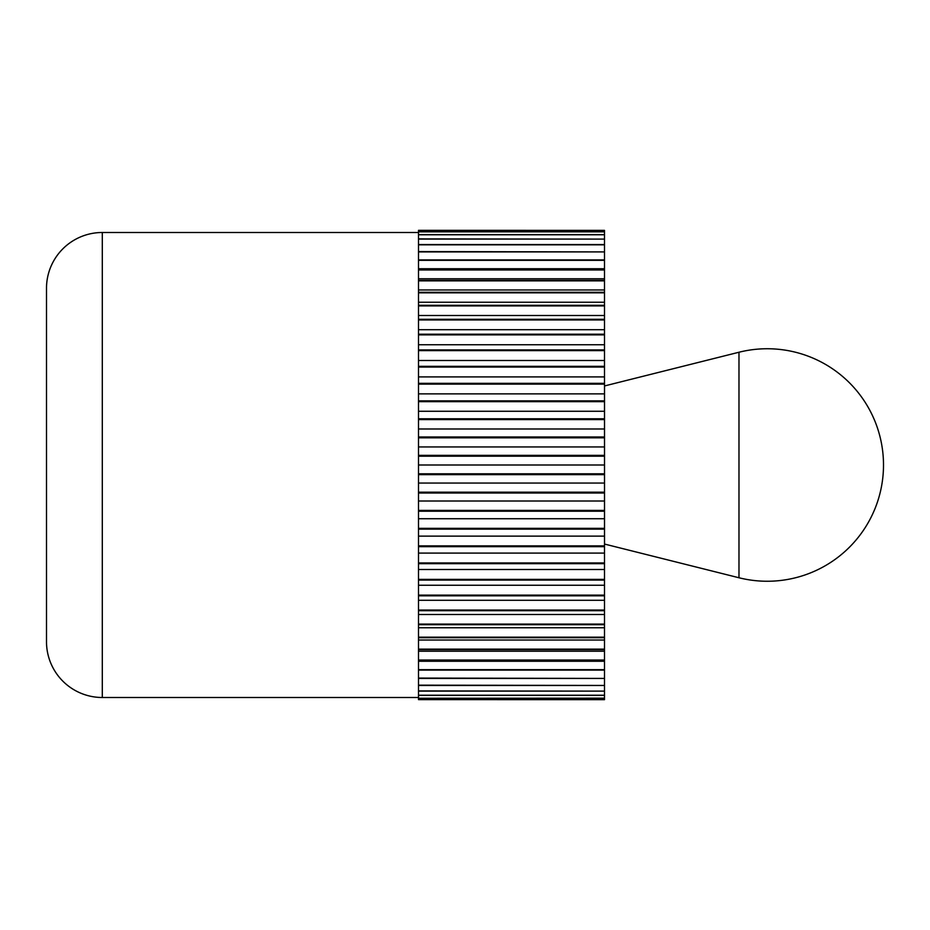 <?xml version="1.0" encoding="UTF-8"?>
<svg xmlns="http://www.w3.org/2000/svg" width="930" height="930" viewBox="0 0 930 930"><rect width="100%" height="100%" fill="white"/><g stroke="black" fill="none" stroke-linecap="round" stroke-linejoin="round"><path stroke-width="1.4" d="M418.5 697.5L102.3 697.5A55.8 55.8 0 0 1 46.5 641.7L46.5 288.3A55.8 55.8 0 0 1 102.3 232.5L418.5 232.5M418.5 640.026L604.5 640.026L604.5 289.974L604.5 292.287L418.5 292.287L418.5 280.848L604.5 280.848L604.5 289.974L418.5 289.974M604.5 694.466L604.5 697.093M418.5 699.627L418.5 698.244L604.5 698.244L604.5 699.627L418.5 699.627L604.5 699.662L418.5 699.627M604.5 688.816L604.5 695.233L418.5 695.233L418.5 691.118L604.5 691.118L418.5 690.897L418.5 685.457L604.5 685.457L418.5 685.166L418.5 678.423L604.5 678.423L418.5 678.086L418.5 670.088L604.5 670.088L604.5 678.086M604.5 677.656L604.5 685.166M604.5 661.253L604.5 669.681L418.5 669.681L418.5 660.474L604.5 660.474L604.5 661.253L418.5 661.253M604.5 640.026L604.5 649.152L418.5 649.152L418.5 637.713L604.5 637.713L604.5 640.026L604.5 289.974M604.5 614.486L604.5 624.1L418.5 624.1L418.5 610.708L604.5 610.708L604.5 614.486L418.5 614.486M604.5 585.261L604.5 595.119L418.5 595.119L418.5 580.099L604.5 580.099L604.5 585.261L418.5 585.261M604.5 553.083L604.5 562.941L418.5 562.941L418.5 546.666L604.5 546.666L604.5 553.083L418.5 553.083M604.5 518.731L604.5 528.345L418.5 528.345L418.5 511.221L604.5 511.221L604.5 518.731L418.5 518.731M604.5 483.054L604.5 492.191L418.5 492.191L418.5 474.637L604.5 474.637L604.5 483.054L418.5 483.054M604.5 446.946L604.5 455.363L418.5 455.363L418.5 437.809L604.5 437.809L604.5 446.946L418.5 446.946M604.5 411.269L604.5 418.779L418.5 418.779L418.5 401.655L604.5 401.655L604.5 411.269L418.5 411.269M604.5 376.917L604.5 383.334L418.5 383.334L418.5 367.059L604.5 367.059L604.5 376.917L418.5 376.917M604.5 344.739L604.5 349.901L418.5 349.901L418.5 334.881L604.5 334.881L604.5 344.739L418.5 344.739M604.5 315.514L604.5 319.292L418.5 319.292L418.5 305.9L604.5 305.9L604.5 315.514L418.5 315.514M604.5 268.747L604.5 269.526L418.5 269.526L418.5 260.319L604.5 260.319L604.5 268.747L418.5 268.747M604.5 252.344L604.5 244.544L418.5 244.544L418.5 239.103L604.5 239.103L604.5 246.09M418.5 260.319L604.5 259.912L418.5 259.912L418.5 251.914L604.5 251.914L418.5 251.577L418.5 244.834L604.5 244.834M604.5 241.184L604.5 234.604L418.5 234.604L418.5 231.849L604.5 231.849L604.5 234.604M604.5 239.103L418.5 238.882L418.5 234.767L604.5 234.767M604.5 231.756L418.5 231.756L418.5 230.373L604.5 230.373L604.5 231.849M604.5 232.907L604.5 235.534M604.5 237.662L604.5 234.709M604.5 260.319L604.5 251.914M604.5 278.779L604.5 280.337L418.5 280.337L418.5 269.979L604.5 269.979L604.5 278.779L418.5 278.779M604.5 302.238L604.5 305.296L418.5 305.296L418.5 292.845L604.5 292.845L604.5 302.238L418.5 302.238M604.5 329.708L604.5 334.196L418.5 334.196L418.5 319.943L604.5 319.943L604.5 329.708L418.5 329.708M604.5 360.503L604.5 366.315L418.5 366.315L418.5 350.622L604.5 350.622L604.5 360.503L418.5 360.503M604.5 393.867L604.5 400.865L418.5 400.865L418.5 384.113L604.5 384.113L604.5 393.867L418.5 393.867M604.5 428.997L604.5 436.984L418.5 436.984L418.5 419.593L604.5 419.593L604.5 428.997L418.5 428.997M604.5 465L604.5 473.812L418.5 473.812L418.5 456.188L604.5 456.188L604.5 465L418.5 465M604.5 501.003L604.5 510.407L418.5 510.407L418.5 493.016L604.5 493.016L604.5 501.003L418.5 501.003M604.5 536.133L604.5 545.887L418.5 545.887L418.5 529.135L604.5 529.135L604.5 536.133L418.5 536.133M604.5 569.497L604.5 579.378L418.5 579.378L418.5 563.685L604.5 563.685L604.5 569.497L418.5 569.497M604.5 600.292L604.5 610.057L418.5 610.057L418.5 595.805L604.5 595.805L604.5 600.292L418.5 600.292M604.5 627.762L604.5 637.155L418.5 637.155L418.5 624.704L604.5 624.704L604.5 627.762L418.5 627.762M604.5 651.221L604.5 660.021L418.5 660.021L418.5 649.663L604.5 649.663L604.5 651.221L418.5 651.221M418.5 669.681L604.5 669.681M604.5 683.91L604.5 690.897M604.5 692.338L604.5 695.291M418.5 698.151L418.5 695.396L604.5 695.396L604.5 698.151L418.5 698.244M604.5 230.373L418.5 230.338M604.5 305.9L604.5 305.296M604.5 319.943L604.5 319.292M604.5 334.881L604.5 334.196M604.5 350.622L604.5 349.901M604.5 367.059L604.5 366.315M604.5 384.113L604.5 383.334M604.5 401.655L604.5 400.865M604.5 419.593L604.5 418.779M604.5 437.809L604.5 436.984M604.5 456.188L604.5 455.363M604.5 474.637L604.5 473.812M604.5 493.016L604.5 492.191M604.5 511.221L604.5 510.407M604.5 529.135L604.5 528.345M604.5 546.666L604.5 545.887M604.5 563.685L604.5 562.941M604.5 580.099L604.5 579.378M604.5 595.805L604.5 595.119M604.5 610.708L604.5 610.057M604.5 624.704L604.5 624.1M418.5 610.708L418.5 610.057M418.5 580.099L418.5 579.378M418.5 546.666L418.5 545.887M418.5 511.221L418.5 510.407M418.5 474.637L418.5 473.812M418.5 437.809L418.5 436.984M418.5 401.655L418.5 400.865M418.5 367.059L418.5 366.315M418.5 334.881L418.5 334.196M418.5 305.9L418.5 305.296M418.5 319.943L418.5 319.292M418.5 350.622L418.5 349.901M418.5 384.113L418.5 383.334M418.5 419.593L418.5 418.779M418.5 456.188L418.5 455.363M418.5 493.016L418.5 492.191M418.5 529.135L418.5 528.345M418.5 563.685L418.5 562.941M418.5 595.805L418.5 595.119M418.5 624.704L418.5 624.1M46.5 288.3L46.5 641.7M604.535 544.05L604.535 385.95L738.978 352.238A116.25 116.25 0 0 1 883.5 465A116.25 116.25 0 0 1 738.978 577.763L604.5 544.05M102.3 697.5L102.3 232.5M738.978 577.763L738.978 352.238"/></g></svg>

